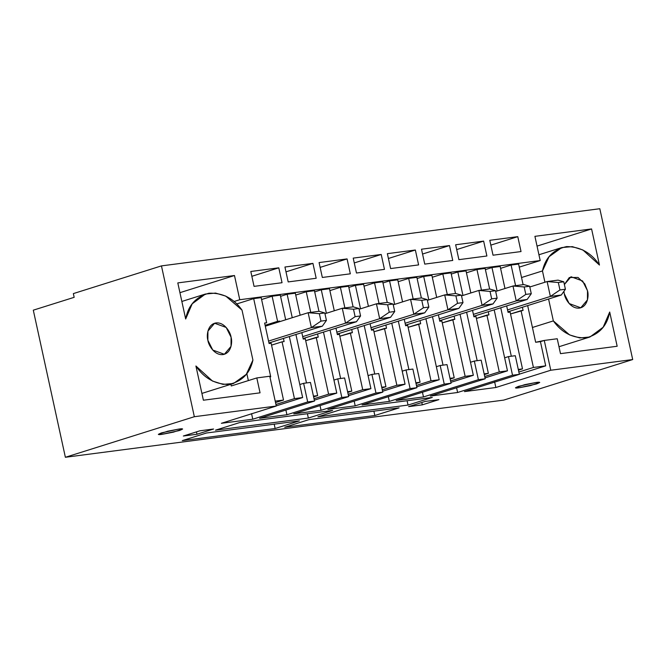 <?xml version="1.0" encoding="UTF-8"?>
<svg xmlns="http://www.w3.org/2000/svg" width="666" height="666" viewBox="0 0 666 666"><rect width="100%" height="100%" fill="white"/><g stroke="black" fill="none" stroke-linecap="round" stroke-linejoin="round"><path stroke-width="1" d="M265.309 326.19L308.142 312.712L319.064 311.288L324.808 312.962L319.347 313.678L320.97 321.12L326.432 320.413L324.808 312.962L326.432 320.413L320.97 321.12L311.388 327.614L268.556 341.084L311.388 327.614L308.142 312.712L265.309 326.19M268.964 342.965L322.311 326.19L311.388 327.614L322.311 326.19L268.964 342.965M322.311 326.19L326.432 320.413L322.311 326.19M311.388 327.614L320.97 321.12L319.347 313.678L308.142 312.712L311.388 327.614M308.142 312.712L319.347 313.678L324.808 312.962L319.064 311.288L308.142 312.712M324.975 313.711L342.282 308.266L353.205 306.843L358.949 308.508L353.488 309.224L355.111 316.666L360.572 315.959L358.949 308.508L360.572 315.959L355.111 316.666L345.529 323.16L302.697 336.63L345.529 323.16L342.282 308.266L324.975 313.711M303.105 338.511L356.452 321.736L345.529 323.16L356.452 321.736L303.105 338.511M356.452 321.736L360.572 315.959L356.452 321.736M345.529 323.16L355.111 316.666L353.488 309.224L342.282 308.266L345.529 323.16M342.282 308.266L353.488 309.224L358.949 308.508L353.205 306.843L342.282 308.266M359.107 309.257L376.423 303.813L387.346 302.389L393.09 304.054L387.629 304.77L389.252 312.221L394.713 311.505L393.09 304.054L394.713 311.505L389.252 312.221L379.67 318.706L336.838 332.176L379.67 318.706L376.423 303.813L359.107 309.257M337.246 334.057L390.592 317.282L379.67 318.706L390.592 317.282L337.246 334.057M390.592 317.282L394.713 311.505L390.592 317.282M379.67 318.706L389.252 312.221L387.629 304.77L376.423 303.813L379.67 318.706M376.423 303.813L387.629 304.77L393.09 304.054L387.346 302.389L376.423 303.813M393.248 304.803L410.564 299.359L421.486 297.935L427.231 299.608L421.769 300.316L423.393 307.767L428.854 307.051L427.231 299.608L428.854 307.051L423.393 307.767L413.811 314.252L370.979 327.722L413.811 314.252L410.564 299.359L393.248 304.803M371.387 329.603L424.733 312.829L413.811 314.252L424.733 312.829L371.387 329.603M424.733 312.829L428.854 307.051L424.733 312.829M413.811 314.252L423.393 307.767L421.769 300.316L410.564 299.359L413.811 314.252M410.564 299.359L421.769 300.316L427.231 299.608L421.486 297.935L410.564 299.359M427.389 300.349L444.705 294.905L455.627 293.481L461.372 295.155L455.91 295.862L457.534 303.313L462.995 302.597L461.372 295.155L462.995 302.597L457.534 303.313L447.952 309.807L405.119 323.276L447.952 309.807L444.705 294.905L427.389 300.349M405.527 325.158L458.874 308.375L447.952 309.807L458.874 308.375L405.527 325.158M458.874 308.375L462.995 302.597L458.874 308.375M447.952 309.807L457.534 303.313L455.91 295.862L444.705 294.905L447.952 309.807M444.705 294.905L455.91 295.862L461.372 295.155L455.627 293.481L444.705 294.905M461.53 295.895L478.846 290.451L489.768 289.027L495.512 290.701L490.043 291.408L491.675 298.859L497.136 298.152L495.512 290.701L497.136 298.152L491.675 298.859L482.092 305.353L439.26 318.823L482.092 305.353L478.846 290.451L461.53 295.895M439.668 320.704L493.015 303.929L482.092 305.353L493.015 303.929L439.668 320.704M493.015 303.929L497.136 298.152L493.015 303.929M482.092 305.353L491.675 298.859L490.043 291.408L478.846 290.451L482.092 305.353M478.846 290.451L490.043 291.408L495.512 290.701L489.768 289.027L478.846 290.451M495.671 291.442L512.978 286.005L523.909 284.573L529.645 286.247L524.184 286.963L525.807 294.405L531.277 293.698L529.645 286.247L531.277 293.698L525.807 294.405L516.233 300.899L473.393 314.369L516.233 300.899L512.978 286.005L495.671 291.442M473.809 316.25L527.156 299.475L516.233 300.899L527.156 299.475L473.809 316.25M527.156 299.475L531.277 293.698L527.156 299.475M516.233 300.899L525.807 294.405L524.184 286.963L512.978 286.005L516.233 300.899M512.978 286.005L524.184 286.963L529.645 286.247L523.909 284.573L512.978 286.005M529.811 286.996L547.119 281.551L558.05 280.128L563.786 281.793L558.324 282.509L559.948 289.96L565.409 289.244L563.786 281.793L565.409 289.244L559.948 289.96L550.366 296.445L507.534 309.915L550.366 296.445L547.119 281.551L529.811 286.996M507.95 311.796L561.296 295.021L550.366 296.445L561.296 295.021L507.95 311.796M561.296 295.021L565.409 289.244L561.296 295.021M550.366 296.445L559.948 289.96L558.324 282.509L547.119 281.551L550.366 296.445M547.119 281.551L558.324 282.509L563.786 281.793L558.05 280.128L547.119 281.551M275.141 428.513L274.201 424.167L275.141 428.513L182.284 440.617L275.141 428.513L299.409 420.879L206.543 432.992L299.409 420.879L275.141 428.513M332.609 410.439L239.743 422.552L332.609 410.439L308.341 418.065L307.401 413.728L308.341 418.065L215.484 430.178L308.341 418.065L332.609 410.439M512.529 375.224L457.617 392.49L430.311 396.054L485.214 378.788L478.388 379.678L423.476 396.944L396.17 400.507L451.073 383.233L444.247 384.124L389.344 401.398L362.029 404.953L416.933 387.687L410.106 388.578L355.203 405.844L327.888 409.407L382.792 392.141L375.965 393.032L321.062 410.298L293.748 413.861L348.659 396.595L341.825 397.485L286.921 414.752L259.607 418.315L314.519 401.049L307.684 401.939L252.78 419.205L221.37 423.301L276.282 406.035L194.339 416.716L65.376 457.276L503.729 400.108L632.7 359.548L550.765 370.238L495.854 387.504L464.452 391.6L519.355 374.334L512.529 375.224L519.355 374.334L515.293 355.711L508.466 356.601L512.529 375.224L508.466 356.601L515.293 355.711L519.355 374.334L464.452 391.6L495.854 387.504L550.765 370.238L632.7 359.548L599.816 208.724L161.455 265.892L194.339 416.716L276.282 406.035L269.78 376.24L256.81 377.93L260.056 392.832L203.388 400.216L195.921 365.992C204.021 378.155 214.968 384.307 228.779 384.449C241.958 381.51 250.008 373.393 252.922 360.09L242.024 310.123C233.633 298.293 222.586 292.665 208.891 293.223C195.904 296.861 188.17 305.453 185.672 318.997L177.805 282.908L234.482 275.516L239.76 299.725L540.193 260.548L534.915 236.338L591.583 228.946L599.45 265.035C591.358 252.872 580.402 246.72 566.6 246.578C553.413 249.517 545.371 257.642 542.457 270.937L544.921 282.242L542.457 270.937L521.536 277.522L542.457 270.937L549.084 256.71L561.838 247.561L572.327 246.636L582.9 249.983L599.45 265.035L591.583 228.946L537.037 246.104L591.583 228.946L534.915 236.338L540.193 260.548L519.272 267.124L540.193 260.548L239.76 299.725L234.482 275.516L179.937 292.674L234.482 275.516L177.805 282.908L185.672 318.997L192.199 303.804L205.411 294.039L215.568 293.082L225.782 296.112L242.024 310.123L252.922 360.09L246.295 374.317L233.541 383.466L223.043 384.39L212.479 381.044L195.921 365.992L203.388 400.216L260.056 392.832L256.81 377.93L269.78 376.24L276.282 406.035L221.37 423.301L252.78 419.205L307.684 401.939L314.519 401.049L310.456 382.426L303.629 383.316L307.684 401.939L303.629 383.316L299.8 384.523L302.639 397.552L276.24 405.86L302.639 397.552L289.335 336.555L299.8 384.523L303.629 383.316L310.456 382.426L314.519 401.049L259.607 418.315L286.921 414.752L341.825 397.485L348.659 396.595L344.597 377.972L337.77 378.862L341.825 397.485L337.77 378.862L333.932 380.07L336.78 393.106L314.327 400.166L336.78 393.106L328.588 394.172L316.2 337.379L305.686 340.684L318.248 337.113L317.565 333.966L318.248 337.113L316.2 337.379L328.588 394.172L314.019 398.751L328.588 394.172L336.78 393.106L323.476 332.109L333.932 380.07L337.77 378.862L344.597 377.972L348.659 396.595L293.748 413.861L321.062 410.298L320.038 405.594L321.062 410.298L375.965 393.032L382.792 392.141L378.738 373.518L371.911 374.409L375.965 393.032L371.911 374.409L378.738 373.518L382.792 392.141L327.888 409.407L355.203 405.844L354.17 401.14L355.203 405.844L410.106 388.578L416.933 387.687L412.878 369.072L406.044 369.955L410.106 388.578L406.044 369.955L412.878 369.072L416.933 387.687L362.029 404.953L389.344 401.398L388.311 396.686L389.344 401.398L444.247 384.124L451.073 383.233L447.019 364.618L440.184 365.509L444.247 384.124L440.184 365.509L447.019 364.618L451.073 383.233L396.17 400.507L423.476 396.944L422.452 392.241L423.476 396.944L478.388 379.678L485.214 378.788L481.152 360.164L474.325 361.055L478.388 379.678L474.325 361.055L481.152 360.164L485.214 378.788L430.311 396.054L457.617 392.49L456.593 387.787L457.617 392.49L512.529 375.224M374.833 415.509L284.707 427.264L308.966 419.63L399.092 407.875L374.833 415.509L373.884 411.163L374.833 415.509L399.092 407.875L308.966 419.63L284.707 427.264L374.833 415.509M317.907 416.824L342.166 409.19L432.292 397.435L408.033 405.07L317.907 416.824L408.033 405.07L432.292 397.435L342.166 409.19L317.907 416.824M182.284 440.617L206.543 432.992L182.284 440.617M422.311 404.853L408.649 406.635L425.249 401.415L438.911 399.633L422.311 404.853L438.911 399.633L425.249 401.415L408.649 406.635L422.311 404.853L421.794 402.497L422.311 404.853M535.889 382.517C540.559 381.818 540.75 382.309 536.463 383.966L519.289 387.737C514.618 388.436 514.427 387.945 518.714 386.288L535.889 382.517L524.683 384.673L515.442 387.779L519.289 387.737L530.494 385.581L539.743 382.475L535.889 382.517M178.788 429.087C183.45 428.396 183.641 428.879 179.362 430.544L162.188 434.307C157.517 435.006 157.326 434.523 161.605 432.858L178.788 429.087L167.582 431.243L158.333 434.349L162.188 434.307L173.393 432.151L182.634 429.054L178.788 429.087M196.986 434.24L183.333 436.014L199.933 430.794L213.586 429.012L196.986 434.24L213.586 429.012L199.933 430.794L183.333 436.014L196.986 434.24L196.47 431.884L196.986 434.24M215.484 430.178L239.743 422.552L215.484 430.178M503.729 400.108L65.376 457.276L33.3 310.173L74.159 297.327L73.352 293.598L161.455 265.892L599.816 208.724L632.7 359.548L503.729 400.108M481.451 290.11L476.956 269.497L466.441 272.802L476.956 269.497L485.148 268.431L489.643 289.044L485.148 268.431L476.956 269.497L481.451 290.11M484.715 376.49L499.284 371.911L486.904 315.118L476.39 318.423L488.952 314.851L488.261 311.705L488.952 314.851L486.904 315.118L499.284 371.911L507.475 370.837L504.637 357.809L508.466 356.601L504.637 357.809L494.18 309.84L507.475 370.837L485.023 377.905L507.475 370.837L499.284 371.911L484.715 376.49M466.033 270.92L470.837 292.973L466.033 270.92L457.833 271.986L451.265 274.059L457.833 271.986L466.033 270.92M475.974 316.541L488.361 373.335L484.307 374.608L488.361 373.335L475.974 316.541L473.926 316.808L475.974 316.541M477.172 360.681L466.608 312.229L477.172 360.681M462.953 295.454L457.833 271.986L462.953 295.454M447.311 294.563L442.815 273.951L432.301 277.256L442.815 273.951L451.007 272.877L455.502 293.498L451.007 272.877L442.815 273.951L447.311 294.563M450.574 380.944L465.143 376.365L452.763 319.572L442.249 322.877L454.811 319.305L454.12 316.159L454.811 319.305L452.763 319.572L465.143 376.365L473.335 375.291L470.496 362.262L474.325 361.055L470.496 362.262L460.04 314.294L473.335 375.291L450.882 382.351L473.335 375.291L465.143 376.365L450.574 380.944M431.893 275.374L436.696 297.427L431.893 275.374L423.701 276.44L417.124 278.505L423.701 276.44L431.893 275.374M441.841 320.995L454.22 377.788L450.166 379.062L454.22 377.788L441.841 320.995L439.785 321.262L441.841 320.995M443.032 365.135L432.467 316.683L443.032 365.135M428.812 299.9L423.701 276.44L428.812 299.9M413.17 299.017L408.674 278.405L398.16 281.71L408.674 278.405L416.866 277.331L421.362 297.952L416.866 277.331L408.674 278.405L413.17 299.017M416.433 385.398L431.002 380.81L418.623 324.017L408.108 327.331L420.671 323.751L419.988 320.604L420.671 323.751L418.623 324.017L431.002 380.81L439.202 379.745L436.355 366.708L440.184 365.509L436.355 366.708L425.899 318.748L439.202 379.745L416.741 386.804L439.202 379.745L431.002 380.81L416.433 385.398M397.752 279.828L402.555 301.873L397.752 279.828L389.56 280.894L382.983 282.958L389.56 280.894L397.752 279.828M407.7 325.449L420.08 382.242L416.025 383.516L420.08 382.242L407.7 325.449L405.652 325.716L407.7 325.449M408.899 369.588L398.335 321.137L408.899 369.588M394.672 304.354L389.56 280.894L394.672 304.354M379.029 303.471L374.533 282.85L364.019 286.164L374.533 282.85L382.725 281.785L387.221 302.406L382.725 281.785L374.533 282.85L379.029 303.471M382.292 389.851L396.861 385.264L384.482 328.471L373.967 331.776L386.53 328.205L385.847 325.058L386.53 328.205L384.482 328.471L396.861 385.264L405.061 384.199L402.214 371.162L406.044 369.955L402.214 371.162L391.758 323.201L405.061 384.199L382.6 391.258L405.061 384.199L396.861 385.264L382.292 389.851M363.611 284.282L368.415 306.327L363.611 284.282L355.419 285.348L348.842 287.412L355.419 285.348L363.611 284.282M373.559 329.895L385.939 386.688L381.884 387.97L385.939 386.688L373.559 329.895L371.511 330.17L373.559 329.895M374.758 374.042L364.194 325.582L374.758 374.042M360.531 308.808L355.419 285.348L360.531 308.808M344.888 307.925L340.393 287.304L329.878 290.609L340.393 287.304L348.593 286.238L353.088 306.851L348.593 286.238L340.393 287.304L344.888 307.925M348.151 394.297L362.729 389.718L350.341 332.925L339.827 336.23L352.389 332.659L351.706 329.512L352.389 332.659L350.341 332.925L362.729 389.718L370.92 388.653L368.073 375.616L371.911 374.409L368.073 375.616L357.617 327.655L370.92 388.653L348.46 395.712L370.92 388.653L362.729 389.718L348.151 394.297M329.47 288.728L334.282 310.781L329.47 288.728L321.278 289.802L314.702 291.866L321.278 289.802L329.47 288.728M339.419 334.349L351.798 391.142L347.744 392.416L351.798 391.142L339.419 334.349L337.371 334.615L339.419 334.349M340.617 378.496L330.053 330.036L340.617 378.496M326.39 313.261L321.278 289.802L326.39 313.261M548.576 299.017L553.354 320.904C561.746 332.734 572.785 338.361 586.488 337.804C599.467 334.166 607.209 325.574 609.698 312.029L617.166 346.253L560.489 353.646L557.242 338.753L544.272 340.443L550.765 370.238L544.272 340.443L535.655 342.274L527.663 305.594L535.655 342.274L540.434 341.65L545.712 365.85L540.434 341.65L544.272 340.443L557.242 338.753L560.489 353.646L617.166 346.253L609.698 312.029L603.171 327.222L589.959 336.988L579.803 337.945L569.597 334.915L553.354 320.904L548.576 299.017M489.785 240.309L517.773 236.655L521.028 251.557L493.031 255.203L489.785 240.309L493.031 255.203L521.028 251.557L517.773 236.655L490.834 245.13L517.773 236.655L489.785 240.309M207.867 340.268C206.393 335.697 207.484 324.267 216.025 322.927C224.667 322.019 230.544 332.55 231.085 337.246C232.559 341.808 231.468 353.246 222.927 354.587C214.285 355.486 208.408 344.963 207.867 340.268L212.762 350.05L224.359 354.27L231.027 346.353L231.085 337.246L226.19 327.464L214.602 323.243L207.925 331.152L207.867 340.268M250.799 271.478L278.796 267.824L282.043 282.717L254.054 286.372L250.799 271.478L254.054 286.372L282.043 282.717L278.796 267.824L251.856 276.298L278.796 267.824L250.799 271.478M564.293 293.789L563.902 291.367L564.293 293.789L569.189 303.563L580.777 307.784L587.454 299.875L587.504 290.759C588.985 295.329 587.895 306.76 579.345 308.1C570.712 309.007 564.835 298.476 564.293 293.789M564.385 284.532L569.322 277.514L578.038 277.456L584.748 283.858L587.504 290.759L582.608 280.977L571.02 276.756L564.385 284.532M284.94 267.024L312.937 263.37L316.184 278.271L288.187 281.918L284.94 267.024L288.187 281.918L316.184 278.271L312.937 263.37L285.997 271.845L312.937 263.37L284.94 267.024M319.081 262.57L347.078 258.916L350.324 273.818L322.327 277.464L319.081 262.57L322.327 277.464L350.324 273.818L347.078 258.916L320.13 267.391L347.078 258.916L319.081 262.57M353.221 258.117L381.218 254.47L384.465 269.364L356.468 273.01L353.221 258.117L356.468 273.01L384.465 269.364L381.218 254.47L354.27 262.937L381.218 254.47L353.221 258.117M387.362 253.663L415.359 250.016L418.606 264.91L390.609 268.565L387.362 253.663L390.609 268.565L418.606 264.91L415.359 250.016L388.411 258.491L415.359 250.016L387.362 253.663M421.503 249.209L449.5 245.563L452.747 260.456L424.75 264.111L421.503 249.209L424.75 264.111L452.747 260.456L449.5 245.563L422.552 254.037L449.5 245.563L421.503 249.209M455.644 244.763L483.641 241.109L486.888 256.002L458.891 259.657L455.644 244.763L458.891 259.657L486.888 256.002L483.641 241.109L456.693 249.584L483.641 241.109L455.644 244.763M285.897 410.048L286.921 414.752L285.897 410.048M251.565 413.619L252.78 419.205L251.565 413.619M310.747 312.379L306.252 291.758L295.737 295.063L306.252 291.758L314.452 290.692L306.252 291.758L310.747 312.379M295.329 293.182L300.141 315.234L295.329 293.182L287.138 294.255L295.329 293.182M305.278 338.803L317.657 395.596L313.603 396.869L317.657 395.596L305.278 338.803L303.23 339.069L305.278 338.803M522.402 307.251L523.093 310.398L521.045 310.664L533.424 367.457L545.712 365.85L533.424 367.457L521.045 310.664L510.531 313.969L523.093 310.398L522.402 307.251M523.101 284.682L518.606 264.061L511.097 265.043L515.592 285.664L511.097 265.043L500.582 268.348L511.097 265.043L518.606 264.061L523.101 284.682M504.978 288.52L500.174 266.467L491.974 267.541L497.094 291L491.974 267.541L500.174 266.467L504.978 288.52M500.749 307.775L511.313 356.227L500.749 307.775M518.29 369.43L522.502 368.881L510.114 312.088L508.066 312.354L506.668 305.919L508.066 312.354L510.114 312.088L522.502 368.881L518.448 370.154L522.502 368.881L518.29 369.43M518.856 372.036L533.424 367.457L518.856 372.036M519.313 374.159L545.712 365.85L519.313 374.159M494.638 381.918L495.854 387.504L494.638 381.918M234.007 301.531L239.76 299.725L234.007 301.531M253.679 298.618L270.729 376.823L269.93 376.923L270.729 376.823L253.679 298.618L261.189 297.635L253.679 298.618L236.671 303.962L253.679 298.618M275.208 401.132L283.516 400.05L271.137 343.256L269.089 343.523L264.627 323.043L266.675 322.777L261.189 297.635L266.675 322.777L264.627 323.043L269.089 343.523L271.137 343.256L283.516 400.05L275.524 402.564L283.516 400.05L275.208 401.132M265.11 325.274L277.597 321.345L272.119 296.212L261.605 299.517L272.119 296.212L277.597 321.345L279.645 321.079L279.77 321.636L279.645 321.079L277.597 321.345L265.11 325.274M294.447 398.626L282.059 341.833L271.545 345.138L282.059 341.833L294.447 398.626L302.639 397.552L294.447 398.626L275.932 404.445L294.447 398.626M283.425 338.42L284.107 341.566L282.059 341.833L284.107 341.566L283.425 338.42M285.681 319.78L280.311 295.138L272.119 296.212L280.311 295.138L285.681 319.78M280.569 296.32L287.138 294.255L292.249 317.715L287.138 294.255L280.569 296.32M485.406 269.605L491.974 267.541L485.406 269.605M265.185 325.624L279.645 321.079L265.185 325.624M231.269 385.964L256.81 377.93L231.269 385.964L230.911 384.299L231.269 385.964M248.36 380.586L246.836 373.601L248.36 380.586M33.3 310.173L65.376 457.276L194.339 416.716L161.455 265.892L73.352 293.598L74.159 297.327L33.3 310.173M532.434 327.481L553.354 320.904L532.434 327.481M301.823 332.634L303.23 339.069L301.823 332.634M335.964 328.18L337.371 334.615L335.964 328.18M370.105 323.726L371.511 330.17L370.105 323.726M404.245 319.272L405.652 325.716L404.245 319.272M438.386 314.818L439.785 321.262L438.386 314.818M472.527 310.373L473.926 316.808L472.527 310.373M295.912 334.49L306.477 382.942L295.912 334.49M313.445 396.145L317.657 395.596L313.445 396.145M318.947 311.305L314.452 290.692L318.947 311.305M347.585 391.691L351.798 391.142L347.585 391.691M381.726 387.237L385.939 386.688L381.726 387.237M415.867 382.792L420.08 382.242L415.867 382.792M450.008 378.338L454.22 377.788L450.008 378.338M484.149 373.884L488.361 373.335L484.149 373.884M407.084 400.724L408.033 405.07L407.084 400.724M181.851 301.457L205.411 294.039M201.898 393.415L233.541 383.466M538.927 254.762L561.838 247.561M558.982 346.728L589.959 336.988"/></g></svg>
